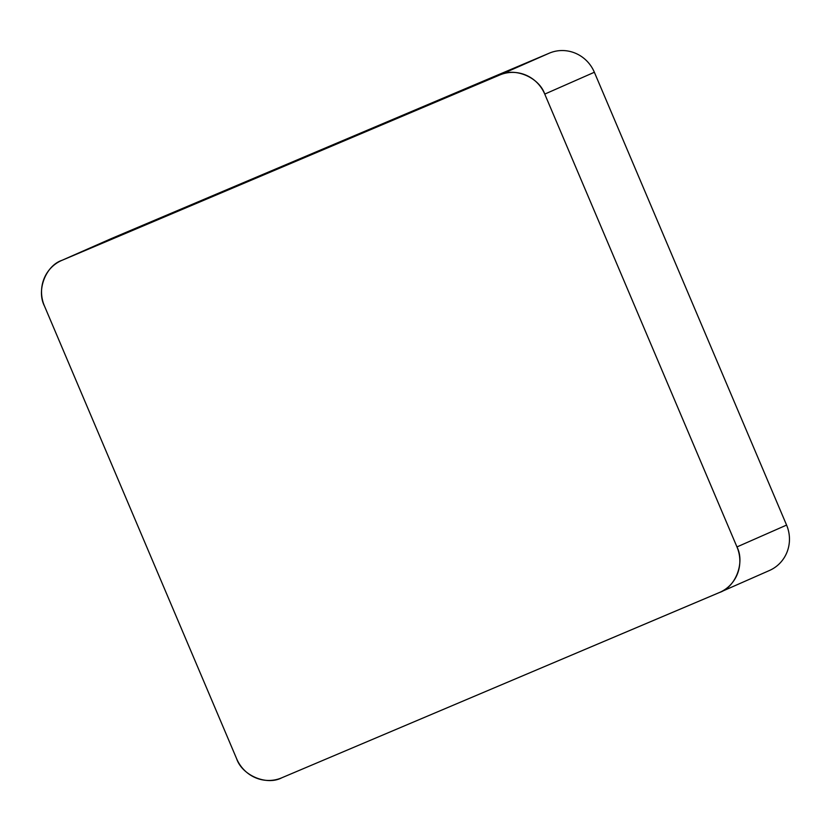 <?xml version="1.0" encoding="UTF-8"?>
<svg xmlns="http://www.w3.org/2000/svg" width="831" height="831" viewBox="0 0 831 831"><rect width="100%" height="100%" fill="white"/><g stroke="black" fill="none" stroke-linecap="round" stroke-linejoin="round"><path stroke-width="1.25" d="M61.525 260.519L111.136 238.674A35.141 33.957 66.2 0 1 111.572 238.476L549.364 53.142A35.141 33.957 66.2 0 1 594.362 72.255L786.583 525.078A35.141 33.957 66.2 0 1 769.475 570.482L719.864 592.326A35.141 33.957 -113.8 0 0 736.962 546.933L544.752 94.1A35.141 33.957 -113.8 0 0 499.753 74.998L61.961 260.332A35.141 33.957 -113.8 0 0 61.525 260.519A35.141 33.957 -113.8 0 0 44.417 305.922L236.638 758.745A35.141 33.957 -113.8 0 0 281.636 777.858L719.428 592.524A35.141 33.957 -113.8 0 0 719.864 592.326M236.586 758.62C242.174 775.479 266.595 785.835 281.761 777.806L719.303 592.565C735.632 587.268 745.147 562.535 736.91 546.808L544.804 94.225C539.215 77.376 514.794 67.02 499.628 75.05L62.086 260.28C45.757 265.588 36.242 290.31 44.469 306.047L236.586 758.62M736.962 546.933L786.583 525.078M594.362 72.255L544.752 94.1M111.572 238.476L61.961 260.332M499.753 74.998L549.364 53.142"/></g></svg>
